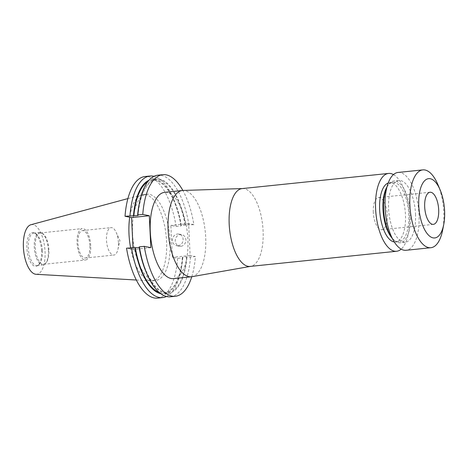 <?xml version="1.0" encoding="UTF-8"?>
<svg xmlns="http://www.w3.org/2000/svg" width="468" height="468" viewBox="0 0 468 468"><rect width="100%" height="100%" fill="white"/><g stroke="black" fill="none" stroke-linecap="round" stroke-linejoin="round"><path stroke-width="0.35" stroke-dasharray="2.34 1.75" d="M373.271 212.232A16.146 6.874 -95.9 0 1 378.606 197.566A16.146 6.874 -95.9 0 1 387.264 215.017A16.146 6.874 -95.9 0 1 381.929 229.683A16.146 6.874 -95.9 0 1 373.271 212.232M415.52 214.051A31.046 13.221 -95.9 0 1 405.259 242.249A31.046 13.221 -95.9 0 1 388.61 208.687A31.046 13.221 -95.9 0 1 398.871 180.484A31.046 13.221 -95.9 0 1 415.52 214.051M386.837 187.446A31.046 13.221 -95.9 0 1 388.025 185.281A31.046 13.221 -95.9 0 1 393.84 181.005A31.046 13.221 -95.9 0 1 410.489 214.572A31.046 13.221 -95.9 0 1 400.234 242.769A31.046 13.221 -95.9 0 1 393.67 239.78A31.046 13.221 -95.9 0 1 392.061 237.902M386.966 186.954A29.806 12.689 -95.9 0 1 387.27 186.457A29.806 12.689 -95.9 0 1 392.851 182.356A29.806 12.689 -95.9 0 1 408.833 214.578A29.806 12.689 -95.9 0 1 398.988 241.652A29.806 12.689 -95.9 0 1 392.687 238.779A29.806 12.689 -95.9 0 1 392.283 238.358M388.2 183A29.806 12.689 -95.9 0 1 389.499 182.707A29.806 12.689 -95.9 0 1 405.481 214.923A29.806 12.689 -95.9 0 1 395.63 241.997A29.806 12.689 -95.9 0 1 394.308 241.974M393.459 174.582A39.119 16.655 -95.9 0 1 409.518 215.73A39.119 16.655 -95.9 0 1 401.17 249.14M242.114 188.592A39.119 16.655 -95.9 0 1 242.623 188.557A39.119 16.655 -95.9 0 1 263.092 230.882A39.119 16.655 -95.9 0 1 250.672 266.345A39.119 16.655 -95.9 0 1 250.169 266.415M191.921 276.699A43.372 18.468 84.1 0 0 205.698 237.381A43.372 18.468 84.1 0 0 183 190.453M438.013 184.86A39.119 16.655 -95.9 0 1 443.799 212.185A39.119 16.655 -95.9 0 1 442.681 229.952M398.04 172.458A39.119 16.655 -95.9 0 1 419.018 214.748A39.119 16.655 -95.9 0 1 406.089 250.281M180.853 246.303A5.914 5.306 101.3 0 1 179.419 246.238A5.914 5.306 101.3 0 1 175.266 240.189A5.914 5.306 101.3 0 1 180.303 234.567A5.914 5.306 101.3 0 1 181.73 234.638A5.914 5.306 101.3 0 1 185.89 240.681A5.914 5.306 101.3 0 1 180.853 246.303M178.056 245.747A5.914 5.306 101.3 0 1 176.623 245.677A5.914 5.306 101.3 0 1 172.464 239.634A5.914 5.306 101.3 0 1 177.501 234.012A5.914 5.306 101.3 0 1 178.934 234.076A5.914 5.306 101.3 0 1 183.087 240.125A5.914 5.306 101.3 0 1 178.056 245.747M173.54 278.624A43.372 18.468 84.1 0 0 187.867 239.224A43.372 18.468 84.1 0 0 164.607 192.336M118.445 242.529A13.8 5.873 84.1 0 0 116.158 232.327A13.8 5.873 84.1 0 0 111.039 227.612A13.8 5.873 84.1 0 0 106.482 240.148A13.8 5.873 84.1 0 0 113.882 255.066A13.8 5.873 84.1 0 0 117.924 249.403A13.8 5.873 84.1 0 0 118.445 242.529M89.885 245.484A13.8 5.873 84.1 0 0 82.485 230.566A13.8 5.873 84.1 0 0 77.922 243.103A13.8 5.873 84.1 0 0 85.322 258.02A13.8 5.873 84.1 0 0 89.885 245.484M90.739 245.659A15.772 6.716 84.1 0 0 82.28 228.606A15.772 6.716 84.1 0 0 77.068 242.933A15.772 6.716 84.1 0 0 85.527 259.98A15.772 6.716 84.1 0 0 90.739 245.659M48.918 249.982A15.772 6.716 84.1 0 0 42.331 233.339A15.772 6.716 84.1 0 0 40.459 232.935A15.772 6.716 84.1 0 0 35.246 247.262A15.772 6.716 84.1 0 0 43.705 264.309A15.772 6.716 84.1 0 0 45.46 263.531A15.772 6.716 84.1 0 0 48.918 249.982M48.368 250.105A16.263 6.921 84.1 0 0 41.576 232.941A16.263 6.921 84.1 0 0 39.645 232.526A16.263 6.921 84.1 0 0 34.275 247.297A16.263 6.921 84.1 0 0 42.992 264.876A16.263 6.921 84.1 0 0 44.799 264.075A16.263 6.921 84.1 0 0 48.368 250.105M42.383 250.725A16.263 6.921 84.1 0 0 35.597 233.561A16.263 6.921 84.1 0 0 33.667 233.146A16.263 6.921 84.1 0 0 28.291 247.917A16.263 6.921 84.1 0 0 37.013 265.496A16.263 6.921 84.1 0 0 38.821 264.695A16.263 6.921 84.1 0 0 42.383 250.725M41.576 250.901A16.977 7.231 84.1 0 0 34.492 232.982A16.977 7.231 84.1 0 0 26.863 247.97A16.977 7.231 84.1 0 0 37.855 265.485A16.977 7.231 84.1 0 0 41.576 250.901M36.059 274.289A24.974 10.635 84.1 0 0 45.045 251.591A24.974 10.635 84.1 0 0 30.929 224.728M130.595 247.759A43.372 18.468 84.1 0 0 150.977 280.853A43.372 18.468 84.1 0 0 152.246 280.823A43.372 18.468 84.1 0 0 166.579 241.429A43.372 18.468 84.1 0 0 143.319 194.542A43.372 18.468 84.1 0 0 142.067 194.776A43.372 18.468 84.1 0 0 129.724 217.199M132.538 233.567A43.372 18.468 84.1 0 0 155.797 280.461A43.372 18.468 84.1 0 0 170.124 241.061A43.372 18.468 84.1 0 0 146.864 194.173A43.372 18.468 84.1 0 0 132.538 233.567M157.622 298.11A61.115 26.021 84.1 0 0 177.635 258.365L172.382 257.318L170.879 225.406L176.126 226.453L181.081 225.939L181.327 225.424L180.946 225.348L193.875 224.617A61.115 26.021 84.1 0 0 182.853 190.458M191.781 276.723A61.115 26.021 84.1 0 0 195.378 256.528L190.464 257.037L186.603 256.833L182.45 257.265L182.83 257.341L182.584 257.856L177.635 258.365M193.875 224.617L188.622 223.569L190.125 255.481L195.378 256.528M188.961 225.126A61.115 26.021 84.1 0 0 157.874 175.196M170.457 296.782A61.115 26.021 84.1 0 0 190.464 257.037M185.48 224.997A57.529 24.494 84.1 0 0 162.156 179.923A57.529 24.494 84.1 0 0 139.008 205.083M145.87 271.393A57.529 24.494 84.1 0 0 170.668 292.851A57.529 24.494 84.1 0 0 186.984 256.909M185.1 224.921A56.687 24.137 84.1 0 0 156.464 179.8A56.687 24.137 84.1 0 0 137.996 215.532M139.136 247.478L139.499 247.443L139.119 247.367M139.499 247.443A56.687 24.137 84.1 0 0 168.135 292.564A56.687 24.137 84.1 0 0 186.603 256.833M180.946 225.348A56.687 24.137 84.1 0 0 152.311 180.227A56.687 24.137 84.1 0 0 147.654 181.847M159.091 292.365A56.687 24.137 84.1 0 0 163.981 292.997A56.687 24.137 84.1 0 0 182.45 257.265M181.327 225.424A57.529 24.494 84.1 0 0 174.57 201.404A57.529 24.494 84.1 0 0 148.941 180.274M160.676 293.641A57.529 24.494 84.1 0 0 181.432 267.708A57.529 24.494 84.1 0 0 182.83 257.341M181.081 225.939A61.115 26.021 84.1 0 0 173.733 199.397A61.115 26.021 84.1 0 0 154.007 176.313M166.438 296.478A61.115 26.021 84.1 0 0 181.022 269.843A61.115 26.021 84.1 0 0 182.584 257.856M176.126 226.453A61.115 26.021 84.1 0 0 145.039 176.524M133 247.724L133.082 249.485L126.535 248.18M188.622 223.569L170.879 225.406M190.125 255.481L172.382 257.318M150.825 247.648L133.082 249.485M430.022 192.243L378.606 197.566M405.259 242.249L400.234 242.769M392.687 238.779L393.67 239.78M398.988 241.652L395.63 241.997M176.623 245.677L179.419 246.238M117.924 249.403L119.925 240.564L116.158 232.327M82.485 230.566L111.039 227.612M40.459 232.935L82.28 228.606M42.331 233.339L41.576 232.941M33.667 233.146L39.645 232.526M35.597 233.561L34.492 232.982M136.323 280.016L150.977 280.853M152.246 280.823L155.797 280.461M152.311 180.227L156.464 179.8M163.981 292.997L168.135 292.564M174.57 201.404L173.733 199.397M181.432 267.708L181.022 269.843M143.319 194.542L146.864 194.173M127.893 198.59L142.067 194.776M38.821 264.695L37.855 265.485M37.013 265.496L42.992 264.876M45.46 263.531L44.799 264.075M43.705 264.309L85.527 259.98M85.322 258.02L113.882 255.066M178.934 234.076L181.73 234.638M392.851 182.356L389.499 182.707M387.27 186.457L388.025 185.281M398.871 180.484L393.84 181.005M433.345 224.359L381.929 229.683"/><path stroke-width="0.7" d="M424.687 206.909A16.146 6.874 -95.9 0 1 430.022 192.243A16.146 6.874 -95.9 0 1 438.68 209.699A16.146 6.874 -95.9 0 1 433.345 224.359A16.146 6.874 -95.9 0 1 424.687 206.909M392.061 237.902A31.046 13.221 -95.9 0 1 383.579 209.208A31.046 13.221 -95.9 0 1 386.837 187.446M392.283 238.358A29.806 12.689 -95.9 0 1 383 209.43A29.806 12.689 -95.9 0 1 386.966 186.954M394.308 241.974A29.806 12.689 -95.9 0 1 379.647 209.775A29.806 12.689 -95.9 0 1 388.2 183M401.17 249.14A39.119 16.655 -95.9 0 1 396.589 251.263A39.119 16.655 -95.9 0 1 375.611 208.974A39.119 16.655 -95.9 0 1 388.539 173.441A39.119 16.655 -95.9 0 1 393.459 174.582M396.589 251.263L250.169 266.415A39.119 16.655 -95.9 0 1 229.191 224.125A39.119 16.655 -95.9 0 1 242.114 188.592L388.539 173.441M242.365 188.569L183 190.453A43.372 18.468 84.1 0 0 182.438 190.494A43.372 18.468 84.1 0 0 168.106 229.887A43.372 18.468 84.1 0 0 191.365 276.775A43.372 18.468 84.1 0 0 191.921 276.699L250.421 266.391M444.6 210.875A29.806 12.689 -95.9 0 1 443.752 224.418A29.806 12.689 -95.9 0 1 429.922 236.375A29.806 12.689 -95.9 0 1 418.766 205.727A29.806 12.689 -95.9 0 1 425.664 179.847A29.806 12.689 -95.9 0 1 440.195 190.061A29.806 12.689 -95.9 0 1 444.6 210.875M443.752 224.418L442.681 229.952A39.119 16.655 -95.9 0 1 430.87 247.718A39.119 16.655 -95.9 0 1 409.892 205.423A39.119 16.655 -95.9 0 1 422.82 169.89A39.119 16.655 -95.9 0 1 438.013 184.86L440.195 190.061M430.87 247.718L406.089 250.281A39.119 16.655 -95.9 0 1 385.111 207.991A39.119 16.655 -95.9 0 1 398.04 172.458L422.82 169.89M182.438 190.494L164.607 192.336A43.372 18.468 84.1 0 0 150.281 231.736A43.372 18.468 84.1 0 0 173.54 278.624L191.365 276.775M127.893 198.59L30.929 224.728A24.974 10.635 84.1 0 0 23.4 247.279A24.974 10.635 84.1 0 0 36.059 274.289L136.323 280.016M129.724 217.199A43.372 18.468 84.1 0 0 128.987 233.936A43.372 18.468 84.1 0 0 130.595 247.759M182.853 190.458A61.115 26.021 84.1 0 0 162.782 174.687A61.115 26.021 84.1 0 0 142.775 214.432L137.861 214.941L137.61 215.456L137.996 215.532L125.026 216.269L131.578 217.573L133 247.724M139.365 246.852A61.115 26.021 84.1 0 0 146.712 273.394L145.87 271.393A57.529 24.494 84.1 0 1 139.119 247.367L139.365 246.852L144.279 246.344L150.825 247.648L149.321 215.736L142.775 214.432M144.279 246.344A61.115 26.021 84.1 0 0 175.365 296.273A61.115 26.021 84.1 0 0 191.781 276.723M162.782 174.687L157.874 175.196A61.115 26.021 84.1 0 0 139.423 202.948A61.115 26.021 84.1 0 0 137.861 214.941M146.712 273.394A61.115 26.021 84.1 0 0 170.457 296.782L175.365 296.273M139.423 202.948L139.008 205.083A57.529 24.494 84.1 0 0 137.61 215.456M147.654 181.847A56.687 24.137 84.1 0 0 133.842 215.959M131.485 247.666A61.115 26.021 84.1 0 0 162.571 297.595L157.622 298.11A61.115 26.021 84.1 0 1 126.535 248.18L139.136 247.478M135.346 247.87A56.687 24.137 84.1 0 0 159.091 292.365M148.941 180.274A57.529 24.494 84.1 0 0 133.462 215.883M134.965 247.794A57.529 24.494 84.1 0 0 160.676 293.641M154.007 176.313A61.115 26.021 84.1 0 0 149.988 176.015A61.115 26.021 84.1 0 0 129.981 215.754M162.571 297.595A61.115 26.021 84.1 0 0 166.438 296.478M149.988 176.015L145.039 176.524A61.115 26.021 84.1 0 0 125.026 216.269M149.321 215.736L131.578 217.573"/></g></svg>
